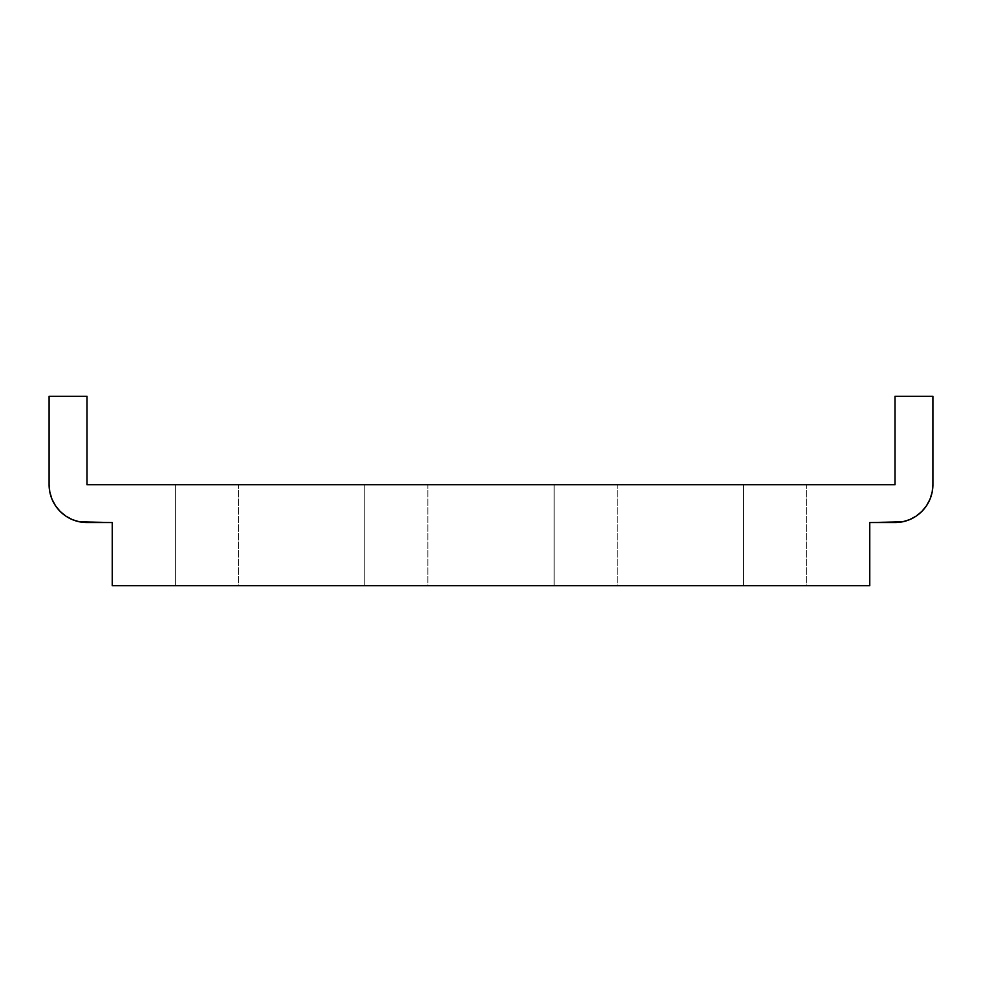 <?xml version="1.0" encoding="UTF-8"?>
<svg xmlns="http://www.w3.org/2000/svg" width="982" height="982" viewBox="0 0 982 982"><rect width="100%" height="100%" fill="white"/><g stroke="black" fill="none" stroke-linecap="round" stroke-linejoin="round"><path stroke-width="0.74" stroke-dasharray="4.91 3.68" d="M743.509 484.691L806.639 484.691L806.639 585.689L743.509 585.689L743.509 484.691L806.639 484.691L743.509 484.691L743.509 585.689L806.639 585.689L743.509 585.689L806.639 585.689L806.639 484.691L743.509 484.691M554.13 484.691L617.261 484.691L617.261 585.689L554.13 585.689L554.13 484.691L617.261 484.691L554.13 484.691L554.13 585.689L617.261 585.689L554.13 585.689L617.261 585.689L617.261 484.691L554.13 484.691M364.739 484.691L427.87 484.691L427.87 585.689L364.739 585.689L364.739 484.691L427.87 484.691L364.739 484.691L364.739 585.689L427.87 585.689L364.739 585.689L427.87 585.689L427.87 484.691L364.739 484.691M175.361 484.691L238.491 484.691L238.491 585.689L175.361 585.689L175.361 484.691L238.491 484.691L175.361 484.691L175.361 585.689L238.491 585.689L175.361 585.689L238.491 585.689L238.491 484.691L175.361 484.691M51.985 499.187L49.824 492.08L49.1 484.691L49.1 396.311L86.981 396.311L86.981 484.691L895.019 484.691L895.019 396.311L932.9 396.311L932.9 484.691A37.881 37.881 0 0 1 895.019 522.559L869.77 522.559L869.77 585.689L112.23 585.689L112.23 522.559L86.981 522.559A37.881 37.881 0 0 1 49.1 484.691L49.1 396.311L86.981 396.311L86.981 484.691L895.019 484.691L895.019 396.311L932.9 396.311L932.9 484.691M932.176 492.08L930.015 499.187M909.516 519.687L902.409 521.835L895.019 522.559L869.77 522.559L869.77 585.689L112.23 585.689L112.23 522.559L86.981 522.559M60.197 511.475L55.483 505.73"/><path stroke-width="1.47" d="M932.9 484.691L932.176 492.08L932.9 484.691L932.9 396.311L895.019 396.311L895.019 484.691L86.981 484.691L86.981 396.311L49.1 396.311L49.1 484.691L49.1 396.311L86.981 396.311L86.981 484.691L895.019 484.691L895.019 396.311L932.9 396.311L932.9 484.691A37.881 37.881 0 0 1 895.019 522.559L869.77 522.559L902.409 521.835L909.516 519.687L916.071 516.176L909.516 519.687M86.981 522.559L79.591 521.835L112.23 522.559L86.981 522.559A37.881 37.881 0 0 1 49.1 484.691L49.824 492.08L51.985 499.187L55.483 505.73L51.985 499.187M112.23 522.559L112.23 585.689L869.77 585.689L869.77 522.559L869.77 585.689L112.23 585.689L112.23 522.559M932.176 492.08L930.015 499.187L926.517 505.73L921.803 511.475L916.071 516.176L921.803 511.475L926.517 505.73L930.015 499.187M60.197 511.475L65.929 516.176L72.484 519.687L79.591 521.835L72.484 519.687L65.929 516.176L60.197 511.475L55.483 505.73"/></g></svg>

